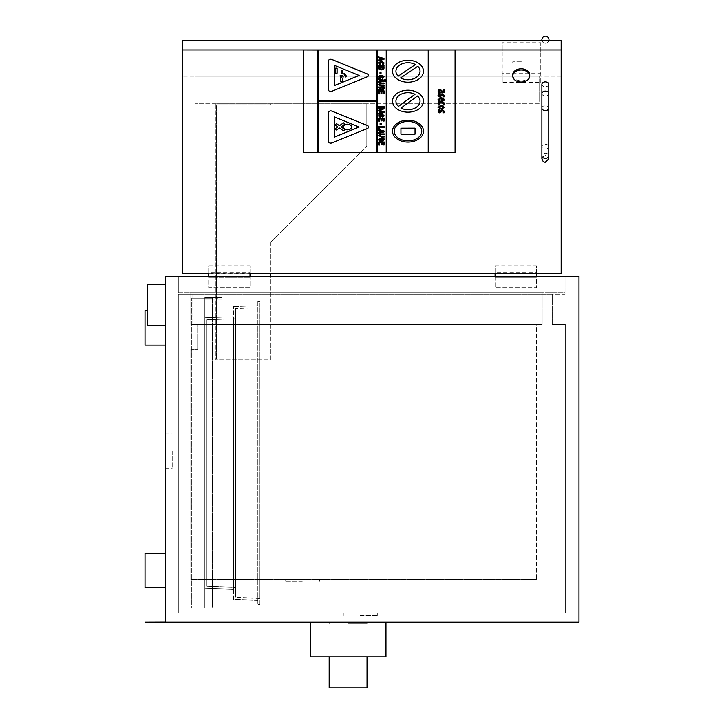 <?xml version="1.0" encoding="UTF-8"?>
<svg xmlns="http://www.w3.org/2000/svg" width="724" height="724" viewBox="0 0 724 724"><rect width="100%" height="100%" fill="white"/><g stroke="black" fill="none" stroke-linecap="round" stroke-linejoin="round"><path stroke-width="0.54" stroke-dasharray="3.62 2.71" d="M360.489 612.766L377.702 612.766L360.489 612.766M360.489 615.518L377.702 615.518L360.489 615.518M208.702 276.297L565.037 276.297L565.037 294.152L178.321 294.152L178.321 612.766L565.29 612.766L178.321 612.766L178.321 294.152L190.801 294.152L178.321 294.152L178.321 292.378L565.037 292.378L565.037 276.297L208.702 276.297L250.006 276.405L250.006 277.328L250.006 273.201L208.702 273.201L208.702 277.328L250.006 277.328L208.702 277.328L208.702 287.654L250.006 287.654L250.006 277.328L250.006 287.654L208.702 287.654L208.702 276.405M536.384 273.201L495.08 273.201L536.384 273.201L536.384 287.654L495.08 287.654L495.08 277.328L536.384 277.328L536.384 273.201L495.08 273.201L495.08 277.328L495.08 276.297L536.384 276.405L536.384 277.328L495.08 277.328L495.08 287.654L536.384 287.654L536.384 276.405M178.321 276.297L178.321 294.152L552.258 294.152L552.258 324.442L552.258 294.152L565.037 294.152L565.037 292.378L178.321 292.378L178.321 276.297L178.321 292.378L565.037 292.378L565.037 276.297L178.321 276.297L178.321 292.378L190.801 292.378L190.801 324.442L190.801 294.152L192.041 294.152L192.041 324.442L190.801 324.442L542.167 324.442L542.167 292.378L190.801 292.378L542.167 292.378L542.167 324.442L192.041 324.442L192.041 294.152L190.801 294.152L190.801 292.378L565.037 292.378L565.037 276.297L178.321 276.297M536.384 272.586L536.384 265.78L495.08 265.78L495.08 272.586L536.384 272.586L536.384 273.808L495.08 273.808L495.08 276.405M565.29 612.766L565.29 324.442L565.29 612.766M552.258 324.442L565.29 324.442L552.258 324.442M329.167 687.8L367.032 687.8M348.099 656.822L367.032 656.822L348.099 656.822M385.964 622.224L310.234 622.224L310.234 656.822L385.964 656.822L385.964 622.224L310.234 622.224M348.099 623.599L367.032 623.599L348.099 623.599M348.099 622.224L367.032 622.224L348.099 622.224M197.679 324.442L536.384 324.442L536.384 579.716L536.384 324.442L197.679 324.442L197.679 349.23L190.801 349.23L190.801 579.716L536.384 579.716L190.801 579.716L190.801 349.23L197.679 349.23L197.679 324.442M190.801 292.378L190.801 294.152L190.801 292.378M165.325 622.151L578.983 622.224L578.983 276.297L165.325 276.297L165.325 622.224M302.324 579.716L285.111 579.716L302.324 579.716M165.325 553.38L165.325 587.798L145.017 587.798L145.017 553.38L145.017 587.798L165.325 587.798L165.325 553.38L145.017 553.38L145.017 587.798L165.325 587.798L165.325 553.38L145.017 553.38L165.325 553.38L165.325 587.798M147.434 310.714L145.017 310.714L145.017 345.14L145.017 310.714L145.017 345.14L165.325 345.14L165.325 325.601L147.434 325.601L147.434 310.714L145.017 310.714L147.434 310.714L147.434 325.601L165.325 325.601L165.325 345.14L145.017 345.14L165.325 345.14L165.325 325.601L147.434 325.601L147.434 310.714L147.434 325.601L165.325 325.601L165.325 345.14M165.325 325.601L147.434 325.601L147.434 284.297L165.325 284.297L165.325 325.601L165.325 284.297M165.325 450.989L165.325 468.202L165.325 450.989M172.212 450.989L172.212 468.202L172.212 450.989M302.324 581.101L285.111 581.101L302.324 581.101M366.797 146.094L366.797 103.749L366.797 146.094L270.414 242.468L366.797 146.094L270.414 242.468L366.797 146.094L366.797 103.749L366.797 146.094M270.414 104.79L270.414 103.749L270.414 104.79L216.376 104.79L216.376 358.805L216.376 104.79L270.414 104.79M270.414 242.468L270.414 359.846L215.345 359.846L270.414 359.846L270.414 242.468M270.414 358.805L216.376 358.805L270.414 358.805M366.797 103.749L215.345 103.749L215.345 359.846L215.345 103.749L366.797 103.749M539.099 97.079L539.099 103.749L195.172 103.749L539.099 103.749L539.099 76.219L195.172 76.219L195.172 103.749L195.172 76.219L539.099 76.219L539.099 97.079M521.343 61.775L512.737 61.775L521.343 61.775M521.343 63.151L512.737 63.151L521.343 63.151M545.434 63.151L541.887 63.151L545.434 63.151M548.846 40.716A3.548 3.548 0 0 1 542.023 40.716M548.982 40.716L548.982 63.151L548.982 50.074L541.887 50.074L548.982 50.074L541.887 50.074L548.982 50.074L548.982 39.748A3.548 3.548 0 0 1 545.434 43.286A3.548 3.548 0 0 1 541.887 39.748M561.163 76.219L182.303 76.219L561.272 76.219L561.272 63.151L182.303 63.151L182.303 76.219L182.303 63.151L561.163 63.151M502.23 51.974L502.23 82.418L540.774 82.418L540.774 51.974L502.23 51.974L502.23 42.734L540.774 42.734L540.774 73.178L502.23 73.178L502.23 42.734M540.774 51.974L540.774 42.734M502.23 82.418L502.23 73.178M540.774 82.418L540.774 73.178M529.742 74.798A8.498 6.018 0 0 1 521.235 80.817A8.498 6.018 0 0 1 512.737 74.798M545.326 144.221A3.439 2.434 0 0 1 548.774 146.655A3.439 2.434 0 0 1 545.326 149.09A3.439 2.434 0 0 1 541.887 146.655A3.439 2.434 0 0 1 545.326 144.221M548.774 84.301A3.439 2.434 0 0 1 545.326 86.735A3.439 2.434 0 0 1 541.887 84.301M495.08 273.201L495.08 266.993L536.384 266.993L536.384 273.808M208.702 273.319L250.006 273.319M182.195 40.716L182.195 273.319M182.195 264.079L561.163 264.079L561.163 40.716M561.163 273.319L561.163 264.079M250.006 272.586L250.006 265.78L208.702 265.78L208.702 272.586L250.006 272.586L250.006 273.808L208.702 273.808L208.702 266.993L250.006 266.993L250.006 273.808M250.006 265.78L250.006 266.993M208.702 265.78L208.702 266.993M208.702 272.586L208.702 273.808M495.08 265.78L495.08 266.993M495.08 272.586L495.08 273.808M536.384 265.78L536.384 266.993M444.509 111.378L444.065 112.736L442.943 112.79M443.631 111.369L442.762 110.501L441.613 111.976M441.613 111.921L439.957 112.899L438.581 112.455L438.02 111.179M439.712 109.767L439.206 110.383M439.206 110.329L438.898 111.261M438.898 111.215L439.106 111.885M384.118 76.798L382.462 78.301L382.408 77.513M379.367 76.862L380.426 76.011M383.204 76.844L382.326 76.246L380.127 78.409L378.426 76.853M385.458 81.531L384.544 81.577M384.544 81.531L384.544 80.889M384.01 65.92L378.498 65.929L378.498 65.142M383.123 88.391L383.123 87.776M381.72 87.731L383.123 87.731M380.842 87.731L378.543 87.785M378.543 87.731L378.543 86.943M384.055 88.6L382.516 90.129L380.978 89.152M380.978 89.106L378.552 90.5M378.552 90.455L378.552 89.514M443.323 104.419L443.595 103.659L441.251 102.383L438.934 103.704M444.509 103.668L444.029 104.962L442.862 104.917M439.685 104.917L438.509 104.962L438.02 103.668M379.485 91.667L380.978 91.713M379.494 93.839L378.562 93.894M378.562 93.839L378.552 90.88M384.064 93.767L383.132 93.812M383.132 93.767L383.132 91.713M381.91 91.658L383.132 91.658M381.91 93.622L380.978 93.668M380.978 93.622L380.978 91.667M379.738 59.667L379.729 58.056L378.48 57.739L378.48 56.906M383.992 59.25L378.489 60.816L378.489 59.956M380.661 58.3L382.706 58.825M380.779 111.532L382.824 112.111M384.109 112.492L378.598 114.102M378.598 114.048L378.598 113.197M379.847 111.351L379.847 112.908M379.847 111.297L378.598 111.025M378.598 110.98L378.598 110.139M384.091 62.916L383.494 64.074L382.489 64.472L382.218 63.694M380.516 63.721L380.181 64.49L378.399 62.87M383.141 62.87L381.276 61.902L379.349 62.907M383.286 115.822L382.408 115.324M382.408 115.279L380.209 117.442L378.507 115.885M380.507 115.035L379.448 115.93M384.209 115.831L382.543 117.369M382.543 117.324L382.489 116.537M384.01 68.11L383.91 68.852L380.037 69.821L378.625 68.852L378.498 66.671M379.43 67.459L383.077 67.504M381.15 124.628L380.091 124.673M380.091 124.628L380.091 123.161M381.041 73.495L379.982 73.495L379.982 72.029M380.824 130.899L382.86 131.469M384.145 131.849L378.643 133.46M378.643 133.415L378.643 132.555M379.892 130.709L379.892 132.266M379.892 130.664L378.634 130.383M378.634 130.338L378.634 129.506M379.783 81.441L379.783 79.839L378.525 79.513L378.525 78.681M384.037 81.025L378.534 82.59L378.534 81.74M380.715 80.074L382.752 80.599M384.154 136.927L381.267 136.936L378.552 135.433M384.154 134.61L380.254 134.691M380.254 134.646L379.503 135.451M385.449 80.382L384.544 80.382L384.534 79.74M379.593 142.791L381.086 142.836M379.602 144.972L378.67 145.017M378.67 144.972L378.661 142.004M384.173 144.891L383.24 144.936M383.24 144.891L383.24 142.836M382.019 142.791L383.24 142.782M382.019 144.746L381.086 144.791M381.086 144.746L381.086 142.791M384.046 86.111L381.159 86.111L378.444 84.608M384.046 83.785L380.136 83.821L379.394 84.627M443.685 99.378L443.197 98.555M443.197 98.5L441.957 98.138M439.685 101.098L438.545 101.143M438.545 101.098L438.02 99.604M444.536 99.423L443.848 100.736M443.848 100.69L441.16 101.224M441.16 98.138L438.934 99.641M384.1 108.166L382.715 109.677L381.521 109.134L380.191 109.876L378.625 108.89L378.589 106.609M379.521 107.396L380.996 107.442M381.91 107.387L383.177 107.442M380.996 108.03L380.996 107.396M383.177 107.894L383.177 107.387M441.414 92.382L441.16 91.016L440.029 90.337L438.952 91.224M444.509 91.269L444.047 92.591L438.165 93.125M438.165 93.07L438.165 92.337M438.816 92.337L438.292 91.848M438.292 91.794L437.993 90.907M443.378 92.038L443.586 91.315M443.586 91.269L443.169 90.02M381.973 120.845L381.041 120.845L381.032 118.935M381.964 118.89L383.186 118.935M384.127 120.989L383.195 120.989L383.186 118.89M379.548 121.071L378.616 121.071L378.607 118.103M379.548 118.89L381.032 118.89M444.509 95.496L444.065 96.844L442.943 96.898M443.631 95.478L442.762 94.609L441.613 96.084M441.613 96.03L439.957 97.007L438.581 96.573L438.02 95.296M439.712 93.876L439.206 94.491M439.206 94.446L438.898 95.369M438.898 95.324L439.106 95.993M379.566 129.343L378.634 129.388M379.566 127.379L384.091 127.379M378.634 129.343L378.625 126.6M443.64 107.333L441.26 106.084L438.889 107.333M444.536 107.288L441.26 109.243L437.993 107.288M384.254 139.56L382.643 141.225L382.435 140.438M381.611 141.27L379.421 141.28L378.562 139.614M380.679 140.528L380.679 139.578M383.304 139.614L381.476 138.438L379.512 139.605M428.907 50.001L428.907 152.357M386.227 152.357L386.227 50.001M377.62 50.001L377.62 152.357M343.194 76.219L342.425 79.369M342.588 81.513L340.497 81.64M340.497 81.595L340.171 77.405M340.171 77.359L340.171 75.414M341.502 75.414L341.502 77.685M346.687 76.644L345.674 76.988M345.674 76.943L343.81 73.739M342.425 70.798L342.425 73.486M342.425 73.441L341.764 73.441L341.764 70.798M337.085 68.083L337.085 73.151L335.737 73.196M335.737 73.151L335.737 68.083M368.416 75.359A2.344 1.656 0 0 1 367.249 76.771L331.945 91.197A2.344 1.656 0 0 1 328.434 89.758L328.434 89.812M359.14 75.414L334.244 65.241M420.038 101.179A12.046 8.525 180 0 0 420.038 101.152A12.046 8.525 180 0 0 417.513 95.93L417.513 95.984M400.942 108.066L400.942 108.12A12.046 8.525 180 0 1 400.942 108.066L417.513 95.93M415.033 94.238A12.046 8.525 180 0 0 402.499 93.568A12.046 8.525 180 0 0 395.938 101.152A12.046 8.525 180 0 0 395.938 101.179M423.477 101.179A15.494 10.96 0 0 1 407.983 112.111A15.494 10.96 0 0 1 392.498 101.179M386.915 50.001L386.915 152.357M318.071 101.396L376.933 101.396M318.071 50.001L318.071 100.962M317.384 152.357L317.384 50.001M376.933 50.001L376.933 100.962M428.219 152.357L428.219 50.001M420.038 71.196L420.038 71.242A12.046 8.525 180 0 0 420.038 71.196A12.046 8.525 180 0 0 417.784 66.228L417.784 66.273M417.784 66.228L400.58 77.911A12.046 8.525 180 0 0 400.616 77.939L400.58 77.966M415.395 64.472A12.046 8.525 180 0 0 402.698 63.531A12.046 8.525 180 0 0 395.938 71.196A12.046 8.525 180 0 0 395.938 71.214L395.938 71.196M423.477 71.214A15.494 10.96 0 0 1 407.983 82.156A15.494 10.96 0 0 1 392.498 71.214M415.033 128.148L415.033 134.13M415.033 134.085L400.942 134.13M400.942 134.085L400.942 128.148M423.477 131.135A15.494 10.96 0 0 1 407.983 142.076A15.494 10.96 0 0 1 392.498 131.135M421.757 131.162L421.757 131.116A13.765 9.747 180 0 0 421.757 131.116A13.765 9.747 180 0 0 407.983 121.37A13.765 9.747 180 0 0 394.218 131.116A13.765 9.747 180 0 0 394.218 131.135L394.218 131.162M345.095 129.65L343.457 130.809L339.429 128.012M337.791 126.854L334.922 124.772M345.095 123.958L341.076 126.8M339.429 127.967L336.57 129.994L334.922 128.827M351.511 126.999A4.009 2.842 0 0 1 347.502 129.813A4.009 2.842 0 0 1 343.493 126.999M368.616 126.999A2.344 1.656 0 0 1 367.439 128.41L331.936 142.845A2.344 1.656 0 0 1 328.434 141.415L328.434 112.546M359.14 126.972L334.244 116.799M303.618 49.956L303.618 152.302M303.618 152.257L455.07 152.257L455.07 49.956M327.004 63.015L339.14 63.015M356.932 63.079L337.728 63.015L356.932 63.015M339.14 63.079L327.004 63.079M326.949 63.079L362.787 63.079L326.949 63.015M379.991 63.015L384.417 63.079L379.991 63.015M379.666 63.079L384.417 63.079L379.666 63.015M440.988 63.079L435.133 63.015L440.988 63.015M440.826 63.079L435.133 63.079L440.826 63.015M438.554 63.079L435.16 63.015L438.554 63.015M435.676 63.079L441.649 63.079L435.676 63.015M438.409 63.079L441.676 63.079L438.409 63.079M380.353 63.079L381.412 63.015L380.353 63.079M344.859 63.015L333.312 63.015M333.312 63.079L356.434 63.015M356.434 63.079L344.859 63.079M386.227 63.079L377.62 63.079L386.227 63.079M428.907 63.079L455.07 63.079L428.907 63.079M318.071 63.079L377.62 63.015L318.071 63.079M336.551 63.079L334.787 63.015L336.551 63.079M400.942 63.079L420.038 63.079L400.942 63.015M333.556 63.079L358.452 63.015L333.556 63.079M331.248 63.079L367.729 63.079L331.248 63.079M366.561 63.015L367.729 63.015L366.561 63.015M398.462 63.079L415.033 63.079L398.462 63.015M407.983 63.015L423.477 63.015L407.983 63.015M407.983 63.079L423.477 63.079L407.983 63.079M386.915 63.079L428.219 63.015L386.915 63.079M317.384 63.079L303.618 63.079L317.384 63.079M417.784 63.079L400.58 63.079L417.784 63.015M398.191 63.079L415.395 63.079L398.191 63.015M344.932 63.079L337.728 63.079L344.932 63.015M338.099 63.079L340.678 63.079L338.099 63.015M455.07 63.151L303.618 63.151L455.07 63.151M536.502 63.015L538.683 63.015L536.502 63.015M538.683 63.079L536.502 63.079L538.683 63.079M530.945 63.015L528.683 63.079L530.945 63.015M524.891 63.015L531.769 63.015L524.891 63.015M533.108 63.015L518.999 63.079L533.108 63.015M532.421 63.079L519.687 63.015L532.421 63.079M518.999 63.079L533.108 63.079L518.999 63.079M522.113 63.015L521.117 63.079L522.113 63.015M524.484 63.015L526.755 63.015L524.484 63.015M526.755 63.079L524.484 63.079L526.755 63.079M528.457 63.079L531.172 63.015L528.457 63.079M534.764 63.015L547.778 63.015L534.764 63.015M534.764 63.079L521.751 63.079L534.764 63.079M527.479 63.079L525.217 63.079L527.479 63.079M521.723 63.015L523.986 63.015L521.723 63.079M539.95 63.015L541.86 63.015L539.95 63.015M541.86 63.079L539.95 63.079L541.86 63.079M534.176 63.015L535.353 63.079L534.176 63.015M515.144 63.079L554.385 63.079L515.144 63.079M554.385 63.151L515.144 63.151L554.385 63.151M204.829 607.943L204.829 298.161L212.467 298.161L212.467 607.943L191.751 607.943L191.751 298.161L191.751 607.943L212.467 607.943L191.751 607.943L212.467 607.943L212.467 298.161L212.467 607.943L212.467 298.161L191.751 298.161L212.467 298.161L191.751 298.161L191.751 607.943L191.751 298.161L204.829 298.161L204.829 607.943M217.906 299.193L222.042 299.193L222.042 297.474L217.906 297.474L222.042 297.474L222.042 299.193L217.906 299.193L217.906 297.474L217.906 299.193L204.829 299.193L204.829 297.474L217.906 297.474L204.829 297.474L204.829 299.193L217.906 299.193M206.892 319.746L206.892 586.359L206.892 319.746L235.572 318.741L235.572 587.363L206.892 586.359L235.572 587.363L235.572 318.741L206.892 319.746M235.572 308.578L235.572 597.526L235.572 308.578L259.898 307.727L259.898 598.377L235.572 597.526L259.898 598.377L259.898 307.727L235.572 308.578M204.829 588.35L204.829 317.755L204.829 588.35L233.508 589.354L233.508 316.75L204.829 317.755L233.508 316.75L233.508 589.354L204.829 588.35M233.508 599.526L233.508 306.587L233.508 599.526L257.834 600.368L257.834 305.736L233.508 306.587L257.834 305.736L257.834 600.368L233.508 599.526M257.834 301.6L257.834 604.504L257.834 301.6L259.898 301.6L257.834 301.6M259.898 604.504L259.898 301.6L259.898 604.504L257.834 604.504L259.898 604.504M541.887 146.655L541.887 155.886A3.439 2.434 180 0 1 545.326 153.452A3.439 2.434 0 0 1 548.774 155.895A3.439 2.434 0 0 1 545.326 158.33A3.439 2.434 0 0 1 541.887 155.895A3.439 2.434 0 0 1 545.326 153.461A3.439 2.434 180 0 1 548.774 155.886L548.774 146.655M541.887 108.148A3.439 2.434 180 0 1 545.326 105.713A3.439 2.434 180 0 1 548.774 108.148M541.887 93.541A3.439 2.434 180 0 0 545.326 95.975A3.439 2.434 180 0 0 548.774 93.541M343.285 612.766L343.285 615.518M377.702 612.766L377.702 615.518M329.167 622.224L329.167 623.599M367.032 622.224L367.032 623.599M165.325 468.202L172.212 468.202M165.325 433.776L172.212 433.776M285.111 579.716L285.111 581.101L285.111 579.716M319.528 579.716L319.528 581.101L319.528 579.716M529.95 63.151L529.95 61.775M512.737 63.151L512.737 61.775M541.887 50.074L541.887 63.151L541.887 50.074M542.385 157.135L545.326 155.47L548.276 157.135M536.384 277.328L495.08 277.328"/><path stroke-width="1.09" d="M208.702 273.201L208.702 276.297M250.006 273.201L250.006 276.297M495.08 273.265L495.08 276.297L495.08 273.265L536.384 273.265L536.384 276.297L536.384 273.265M367.032 656.822L367.032 687.8L329.167 687.8L329.167 656.822M310.234 622.224L310.234 656.822L385.964 656.822L385.964 622.224M165.325 622.224L578.983 622.224L578.983 276.297L165.325 276.297L165.325 622.224L145.017 622.224L165.325 622.151M147.434 310.714L145.017 310.714L145.017 345.14L165.325 345.14M165.325 553.38L145.017 553.38L145.017 587.798L165.325 587.798M165.325 325.601L147.434 325.601L147.434 284.297L165.325 284.297M270.414 273.319L270.414 276.297L270.414 273.319M542.023 40.716A3.548 3.548 0 0 1 545.434 36.2A3.548 3.548 0 0 1 548.846 40.716M541.887 39.748L541.887 40.716L541.887 39.748A3.548 3.548 0 0 1 545.434 36.2A3.548 3.548 0 0 1 548.982 39.748L548.982 40.716M561.163 76.219L561.163 63.151M521.235 82.029A8.498 6.018 180 0 0 529.742 76.011A8.498 6.018 180 0 0 521.235 70.002A8.498 6.018 180 0 0 512.737 76.011A8.498 6.018 180 0 0 521.235 82.029M512.737 76.011L512.737 74.798A8.498 6.018 0 0 1 521.235 68.78A8.498 6.018 0 0 1 529.742 74.798L529.742 76.011M541.887 93.541L541.887 84.301A3.439 2.434 0 0 1 545.326 81.866A3.439 2.434 0 0 1 548.774 84.301L548.774 93.541A3.439 2.434 180 0 0 545.326 91.106A3.439 2.434 180 0 0 541.887 93.541L541.887 158.918L542.385 157.135M182.195 49.956L182.195 40.716L561.163 40.716L561.163 49.956L182.195 49.956L182.195 273.319L208.702 273.319M250.006 273.319L495.08 273.319M536.384 273.319L561.163 273.319L561.163 49.956M439.712 109.776L438.536 109.776L438.02 111.234L438.581 112.51L439.957 112.944L442.762 110.546L443.631 111.415L442.943 112.79L444.065 112.79L444.509 111.433L442.617 109.795L439.812 112.193L438.898 111.261L439.712 109.731L438.536 109.776M443.631 111.369L442.943 112.745M438.536 109.731L438.02 111.234M438.898 111.215L439.106 111.93M439.106 111.885L440.69 111.541M440.69 111.496L440.943 110.754M440.943 110.709L442.617 109.749L444.509 111.433M382.408 77.559L382.462 78.346L384.118 76.853L382.58 75.432L381.476 75.794L380.127 77.676L379.367 76.907L380.426 76.056L380.317 75.296L378.426 76.907L380.127 78.464L382.326 76.301L383.204 76.844L382.408 77.559L383.204 76.789M379.367 76.862L380.127 77.622L381.476 75.739L382.58 75.377L384.118 76.853M378.426 76.853L380.317 75.242L380.426 76.056M385.458 81.577L385.449 80.934L384.544 80.934L384.544 81.577L385.458 81.577L385.449 80.934M384.544 80.934L385.449 80.889M378.498 65.187L378.498 65.975L384.01 65.965L384.001 65.178L378.498 65.187L384.001 65.133L384.01 65.965M380.842 87.939L378.552 89.559L378.552 90.5L380.978 89.152L382.516 90.183L384.055 88.645L384.055 86.989L378.543 86.998L378.543 87.785L380.842 87.948M381.72 87.776L383.123 87.776L382.444 89.369L381.72 87.776L382.444 89.324L383.123 88.391M383.105 88.916L383.123 88.346M378.552 89.559L380.842 87.894M384.055 86.989L378.543 86.998M384.055 86.943L384.055 88.6M441.251 102.437L443.595 103.704L442.862 105.016L444.029 105.016L444.509 103.722L443.658 102.238L441.251 101.677L438.816 102.238L438.02 103.722L438.509 105.016L439.685 105.016L438.934 103.704L441.251 102.437M442.862 104.971L443.595 103.659M438.02 103.722L438.816 102.193L441.251 101.622L443.658 102.193L444.509 103.722M438.934 103.659L439.685 104.971M384.064 93.812L384.055 90.925L378.552 90.925L378.562 93.894L379.494 93.894L379.485 91.713L380.978 91.713L380.978 93.668L381.91 93.668L381.91 91.713L383.132 91.713L383.132 93.812L384.064 93.812L384.055 90.925M379.485 91.713L379.494 93.894M384.055 90.871L378.552 90.925M381.91 91.713L381.91 93.668M383.992 58.463L378.48 56.952L378.48 57.784L379.729 58.11L379.738 59.667L378.489 60.002L378.489 60.861L383.992 59.296L383.992 58.409L383.992 59.296M378.48 56.952L383.992 58.409M380.661 58.345L382.706 58.87L380.67 59.413L380.661 58.345L380.67 59.359L382.616 58.843M378.489 60.002L379.738 59.612M379.847 112.908L378.598 113.243L378.598 114.102L384.109 112.537L384.1 111.704L378.598 110.193L378.598 111.025L379.847 111.351L379.847 112.908M380.779 112.654L380.779 111.587L382.824 112.111L380.779 112.654L382.724 112.084M380.779 111.587L380.779 112.6M378.598 110.193L384.1 111.65L384.109 112.537M379.847 112.854L378.598 113.243M382.218 63.739L382.489 64.517L383.494 64.119L384.091 62.961L381.195 61.142L378.399 62.916L380.181 64.536L380.516 63.775L379.349 62.907L381.276 61.947L383.141 62.925L382.218 63.739L383.141 62.87M384.091 62.916L381.195 61.142M378.399 62.87L381.195 61.087M379.349 62.861L380.516 63.775M379.448 115.94L380.507 115.089L380.399 114.32L378.507 115.93L380.209 117.487L382.408 115.324L383.286 115.867L382.543 117.369L384.209 115.876L382.67 114.455L381.566 114.817L380.209 116.7L379.448 115.94M382.489 116.582L383.286 115.822M378.507 115.885L380.399 114.32M380.399 114.265L380.507 115.089M379.448 115.885L380.209 116.655L381.566 114.763L382.67 114.41L384.209 115.831M378.625 68.898L381.204 69.993L383.91 68.898L384.01 66.717L378.498 66.717L378.625 68.898M379.43 67.504L383.077 67.504L383.023 68.508L381.258 69.178L379.494 68.572L379.43 67.504L379.494 68.572M383.91 68.898L384.01 68.156M378.498 66.717L384.01 66.662L384.01 68.11M379.494 68.527L381.258 69.133L383.023 68.508L383.077 67.857M383.023 68.463L383.077 67.812M381.15 124.673L381.15 123.207L380.091 123.207L380.091 124.673L381.15 124.673L381.15 123.207M380.091 123.207L381.15 123.152M379.982 72.074L379.982 73.549L381.041 73.54L381.041 72.074L379.982 72.074L381.041 72.029L381.041 73.54M379.892 132.266L378.643 132.61L378.643 133.46L384.145 131.904L384.145 131.062L378.634 129.551L378.634 130.383L379.892 130.709L379.892 132.266M380.824 132.012L380.824 130.944L382.86 131.469L380.824 132.012L382.77 131.451M380.824 130.944L380.824 131.967M378.634 129.551L384.145 131.017L384.145 131.904M379.892 132.22L378.643 132.61M384.037 80.237L378.525 78.735L378.525 79.568L379.783 79.884L379.783 81.441L378.534 81.785L378.534 82.636L384.037 81.079L384.037 80.192L384.037 81.079M378.525 78.735L384.037 80.192M380.715 80.129L382.752 80.654L380.715 81.188L380.715 80.129L380.715 81.142L382.661 80.626M378.534 81.785L379.783 81.396M381.168 134.664L384.154 134.655L384.154 133.868L379.819 133.958L378.552 135.478L381.267 136.981L384.154 136.981L384.154 136.193L381.114 136.193L379.503 135.451L381.168 134.664M378.552 135.433L379.819 133.904L384.154 133.868M384.154 133.822L384.154 134.655M379.503 135.406L381.114 136.148L384.154 136.193M384.154 136.139L384.154 136.981M384.534 79.794L384.544 80.436L385.449 80.436L385.449 79.794L384.534 79.794L385.449 79.74L385.449 80.436M384.173 144.936L384.173 142.049L378.661 142.049L378.67 145.017L379.602 145.017L379.593 142.836L381.086 142.836L381.086 144.791L382.019 144.791L382.019 142.836L383.24 142.836L383.24 144.936L384.173 144.936L384.173 142.049M379.593 142.836L379.602 145.017M384.173 141.995L378.661 142.049M382.019 142.836L382.019 144.791M381.159 86.156L384.046 86.156L384.046 85.369L380.996 85.369L379.394 84.627L380.136 83.875L384.046 83.839L384.046 83.052L379.711 83.133L378.444 84.654L381.159 86.156M379.394 84.581L380.996 85.323L384.046 85.323L384.046 86.156M378.444 84.608L379.711 83.079L384.046 82.998L384.046 83.839M444.536 99.469L441.233 97.441L438.02 99.65L438.545 101.143L439.685 101.143L438.934 99.641L441.16 98.193L441.16 101.224L443.848 100.736L444.536 99.423L441.233 97.441M441.957 100.509L441.957 98.193L443.685 99.423L441.957 100.509M441.957 98.193L441.957 100.455L443.197 100.256M438.934 99.595L439.685 101.107M441.233 97.396L438.02 99.65M443.197 100.211L443.685 99.378M441.16 101.179L441.16 98.193M378.589 107.985L378.625 108.935L380.191 109.921L381.521 109.188L382.715 109.731L384.1 108.211L384.091 106.654L378.589 106.654L378.589 107.985M379.521 107.442L379.557 108.718L379.521 107.442L380.996 107.442L380.996 108.093M381.91 107.442L383.177 107.442L383.168 108.564L381.928 108.528L381.91 107.442L381.928 108.528M378.589 106.654L384.091 106.6L384.1 108.166M379.557 108.663L380.245 109.062L380.996 108.03M380.996 108.075L380.245 109.107L379.557 108.718M381.928 108.482L382.562 108.917L383.177 107.894M383.168 108.519L383.177 107.84M437.993 90.953L438.816 92.382L438.165 92.382L438.165 93.125L444.047 92.645L444.228 89.984L443.169 89.984L443.378 92.084L442.445 92.382L441.776 90.428L439.957 89.622L438.536 90.011L437.993 90.953L438.536 90.011M439.694 92.382L438.952 91.224L440.029 90.391L441.16 91.061L441.414 92.382L439.694 92.382L441.405 92.337M438.952 91.17L439.694 92.337M443.169 89.984L444.228 89.984M444.228 89.93L444.509 91.324M438.771 92.337L438.165 92.382M438.536 89.966L439.957 89.577L441.776 90.428M441.776 90.373L442.237 92.382M442.237 92.337L443.378 92.038L443.586 91.269M381.964 118.935L383.186 118.935L383.195 121.044L384.127 121.044L384.118 118.148L378.607 118.157L378.616 121.116L379.548 121.116L379.548 118.944L381.032 118.935L381.041 120.899L381.973 120.899L381.964 118.935L381.973 120.899M378.607 118.157L384.118 118.103L384.127 121.044M379.548 118.944L379.548 121.116M439.712 93.885L438.536 93.885L438.02 95.342L438.581 96.618L439.957 97.061L442.762 94.663L443.631 95.532L442.943 96.898L444.065 96.898L444.509 95.541L442.617 93.912L439.812 96.301L438.898 95.369L439.712 93.839L438.536 93.885M443.631 95.478L442.943 96.862M438.536 93.839L438.02 95.342M438.898 95.324L439.106 96.048M439.106 95.993L440.69 95.659M440.69 95.604L440.943 94.862M440.943 94.817L442.617 93.858L444.509 95.541M379.566 127.433L384.091 127.424L384.091 126.637L378.625 126.646L378.634 129.388L379.566 129.388L379.566 127.433L379.566 129.388M378.625 126.646L384.091 126.591L384.091 127.424M441.26 105.369L437.993 107.333L441.26 109.288L444.536 107.333L441.26 105.324L444.536 107.333M441.26 108.528L438.889 107.333L441.26 106.138L443.64 107.333L441.26 108.528L443.64 107.288M438.889 107.288L441.26 108.482M441.26 105.324L437.993 107.333M382.435 140.492L382.643 141.27L384.254 139.614L383.982 138.673L381.421 137.678L378.562 139.66L379.421 141.325L381.611 141.325L381.611 139.623L380.679 139.623L380.679 140.528L379.982 140.528L379.512 139.605L381.476 138.492L383.304 139.614L382.435 140.492L383.304 139.56M384.254 139.56L383.982 138.673M378.562 139.614L381.421 137.632L383.982 138.628M380.679 139.623L381.611 139.578L381.611 141.325M379.512 139.56L380.679 140.474M428.907 152.302L455.07 152.302L455.07 50.001L428.907 50.001L428.219 50.047L428.219 152.357L428.907 152.357L428.907 50.047M428.219 50.047L376.933 50.047L376.933 100.962L318.071 100.962L318.071 50.047L317.384 50.047L317.384 152.357L318.071 152.357L318.071 101.45L318.071 152.302L376.933 152.302L376.933 101.45L376.933 152.357L377.62 152.357L377.62 50.047M377.62 152.302L386.227 152.302M341.502 77.631L342.425 75.414L343.194 76.219L342.588 81.559L340.497 81.64L340.171 75.468L341.502 75.468L341.502 77.685L342.425 75.468L343.194 76.264M342.425 79.423L342.588 81.559M341.502 75.468L340.171 75.468M343.81 73.785L344.823 73.441L346.687 76.69L345.674 76.988L343.81 73.785L344.823 73.486L346.687 76.69M342.425 73.486L341.764 73.486L341.764 70.852L342.425 70.852L342.425 73.486M341.764 70.852L342.425 70.852M337.085 73.196L335.737 73.196L335.737 68.137L337.085 68.137L337.085 73.196M337.085 68.137L335.737 68.137M331.945 91.242L367.249 76.816A2.344 1.656 180 0 0 368.416 75.386A2.344 1.656 180 0 0 367.249 73.948L331.945 59.522A2.344 1.656 180 0 0 328.434 60.961L328.434 89.812A2.344 1.656 180 0 0 331.945 91.242M334.244 85.64L334.244 65.296L359.14 75.468L334.244 85.64M328.434 89.758L328.434 60.907A2.344 1.656 0 0 1 331.945 59.477L367.249 73.902A2.344 1.656 0 0 1 368.416 75.332A2.344 1.656 0 0 1 368.416 75.359L368.416 75.386M334.244 65.296L334.244 85.586L359.077 75.441M400.942 108.12L417.513 95.984A12.046 8.525 0 0 1 420.038 101.206A12.046 8.525 0 0 1 413.476 108.79A12.046 8.525 0 0 1 400.942 108.12A12.046 8.525 180 0 0 413.476 108.745A12.046 8.525 180 0 0 420.038 101.179M395.938 101.179A12.046 8.525 180 0 0 398.462 106.374L398.462 106.428A12.046 8.525 0 0 1 395.938 101.206A12.046 8.525 0 0 1 402.499 93.613A12.046 8.525 0 0 1 415.033 94.292L398.462 106.428M398.462 106.374L414.997 94.265M407.983 112.166A15.494 10.96 180 0 0 423.477 101.206A15.494 10.96 180 0 0 407.983 90.238A15.494 10.96 180 0 0 392.498 101.206A15.494 10.96 180 0 0 407.983 112.166M392.498 101.179A15.494 10.96 0 0 1 392.498 101.152A15.494 10.96 0 0 1 407.983 90.192A15.494 10.96 0 0 1 423.477 101.152A15.494 10.96 0 0 1 423.477 101.179M386.227 50.047L386.227 152.357L386.915 152.357L386.915 50.047M376.933 50.047L318.071 50.047M317.384 152.302L303.618 152.302L303.618 50.001L317.384 50.047M318.071 101.45L376.933 101.45M318.071 100.907L376.933 100.907M417.784 66.273A12.046 8.525 0 0 1 420.038 71.242A12.046 8.525 0 0 1 413.268 78.907A12.046 8.525 0 0 1 400.58 77.966L417.784 66.273M400.616 77.939A12.046 8.525 180 0 0 413.277 78.853A12.046 8.525 180 0 0 420.038 71.214M395.938 71.214A12.046 8.525 180 0 0 398.191 76.156L398.191 76.21A12.046 8.525 0 0 1 395.938 71.242A12.046 8.525 0 0 1 402.698 63.585A12.046 8.525 0 0 1 415.395 64.517L398.191 76.21M398.191 76.156L415.359 64.499M407.983 82.201A15.494 10.96 180 0 0 423.477 71.242A15.494 10.96 180 0 0 407.983 60.282A15.494 10.96 180 0 0 392.498 71.242A15.494 10.96 180 0 0 407.983 82.201M392.498 71.196L392.498 71.242A15.494 10.96 0 0 1 392.498 71.196A15.494 10.96 0 0 1 407.983 60.237A15.494 10.96 0 0 1 423.477 71.196A15.494 10.96 0 0 1 423.477 71.214L423.477 71.196M400.942 128.193L415.033 128.148L415.033 134.13L400.942 134.13L400.942 128.193L415.033 128.193M407.983 142.121A15.494 10.96 180 0 0 423.477 131.162A15.494 10.96 180 0 0 407.983 120.202A15.494 10.96 180 0 0 392.498 131.162A15.494 10.96 180 0 0 407.983 142.121M407.983 140.909A13.765 9.747 0 0 1 394.218 131.162A13.765 9.747 0 0 1 407.983 121.424A13.765 9.747 0 0 1 421.757 131.162A13.765 9.747 0 0 1 407.983 140.909M392.498 131.162L392.498 131.116A15.494 10.96 0 0 1 392.498 131.116A15.494 10.96 0 0 1 407.983 120.157A15.494 10.96 0 0 1 423.477 131.116A15.494 10.96 0 0 1 423.477 131.135L423.477 131.162M394.218 131.135A13.765 9.747 180 0 0 407.983 140.854A13.765 9.747 180 0 0 421.757 131.135M343.457 130.863L339.429 128.012L336.57 130.039L334.922 128.881L337.791 126.854L334.922 124.827L336.57 123.659L339.429 125.686L343.457 122.845L345.095 124.003L341.076 126.854L345.095 129.696L343.457 130.863M336.57 123.659L334.922 124.827M341.104 126.827L345.095 129.696M336.57 123.614L339.429 125.686M339.429 125.641L343.457 122.845M343.457 122.79L345.095 124.003M337.755 126.827L334.922 128.881M347.502 129.858A4.009 2.842 0 0 1 343.493 127.026A4.009 2.842 0 0 1 347.502 124.184A4.009 2.842 0 0 1 351.511 127.026A4.009 2.842 0 0 1 347.502 129.858M343.493 126.972L343.493 127.026A4.009 2.842 0 0 1 343.493 126.972A4.009 2.842 0 0 1 347.502 124.139A4.009 2.842 0 0 1 351.511 126.972A4.009 2.842 0 0 1 351.511 126.999L351.511 126.972M331.936 142.9L367.439 128.456A2.344 1.656 180 0 0 368.616 127.026A2.344 1.656 180 0 0 367.439 125.587L331.936 111.161A2.344 1.656 180 0 0 328.434 112.6L328.434 141.461A2.344 1.656 180 0 0 331.936 142.9M334.244 137.198L334.244 116.845L359.14 127.026L334.244 137.198M328.434 112.6L328.434 112.546A2.344 1.656 0 0 1 331.936 111.116L367.439 125.533A2.344 1.656 0 0 1 368.616 126.972A2.344 1.656 0 0 1 368.616 126.999L368.616 126.972M334.244 116.845L334.244 137.144L359.077 126.999M386.915 152.302L428.219 152.302M303.618 50.001L455.07 50.001M541.887 108.148A3.439 2.434 180 0 0 545.326 110.573A3.439 2.434 180 0 0 548.774 108.148L548.774 155.886A3.439 2.434 180 0 1 545.326 158.321A3.439 2.434 180 0 1 541.887 155.886L541.887 158.918L543.235 161.642L545.136 162.348L548.774 158.918L548.774 155.886L548.774 158.918L548.276 157.135M548.774 108.148L548.774 93.541"/></g></svg>
